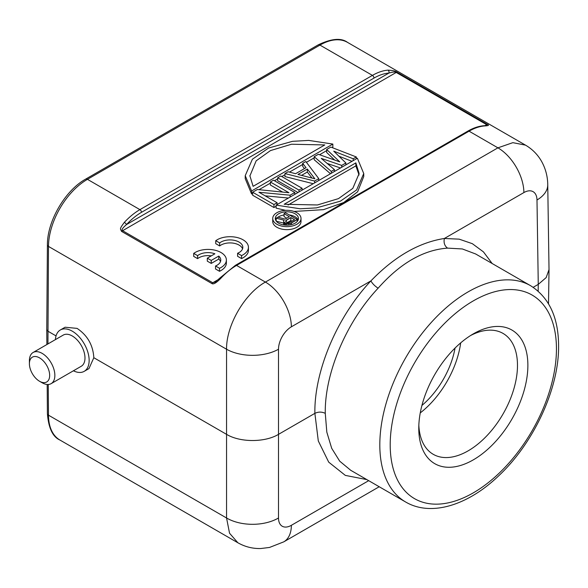 <?xml version="1.0" encoding="UTF-8"?>
<svg xmlns="http://www.w3.org/2000/svg" width="588" height="588" viewBox="0 0 588 588"><rect width="100%" height="100%" fill="white"/><g stroke="black" fill="none" stroke-linecap="round" stroke-linejoin="round"><path stroke-width="0.88" d="M492.171 263.512L483.446 251.884L472.333 243.675L459.169 239.154L444.381 238.478C418.935 242.447 394.445 256.589 370.896 280.902C337.144 316.712 314.154 371.079 314.874 413.357L278.506 434.348L278.506 349.235A36.735 20.837 180 0 1 226.556 349.235C226.167 325.473 244.689 293.449 265.409 282.078L497.918 147.838L469.055 131.175A2.205 1.272 -120 0 0 467.952 131.065L235.443 265.306L219.978 277.948A2.205 0.661 42.8 0 1 220.97 278.153C216.428 282.835 213.4 284.636 211.886 283.548L121.496 231.356C120.591 228.622 118.857 229.71 124.333 222.382A2.205 0.661 42.8 0 1 126.523 224.557C122.848 227.696 121.451 229.695 122.355 230.562L212.753 282.755L215.414 281.961M486.408 125.501L486.614 124.641L396.216 72.449C394.982 71.765 392.556 71.971 388.933 73.059A2.205 1.676 -94.2 0 0 387.992 70.148C392.541 70.362 395.57 71.06 397.076 72.251L487.474 124.443C489.444 125.259 488.496 125.758 484.622 125.935A2.205 1.676 -94.2 0 0 483.836 125.744C478.705 126.148 473.406 127.919 467.952 131.065M276.117 208.13L285.592 210.35L276.117 208.13L276.117 205.131L300.24 208.784L316.462 207.88L340.408 201.155L356.593 189.953L363.744 173.541L356.593 189.953L340.408 201.155L316.462 207.88L300.24 208.784L276.117 205.131L357.372 158.223L363.744 173.541L363.744 176.54L357.622 191.791L343.701 202.537L323.488 209.651L294.066 211.452L323.488 209.651L343.701 202.537L357.622 191.791L363.744 176.54L363.744 173.541L357.372 158.223L276.117 205.131L276.117 208.13M276.867 227.255A14.141 8.166 0 0 0 292.28 229.026A14.141 8.166 0 0 0 301.012 221.485A14.141 8.166 180 0 1 292.28 229.026A14.141 8.166 180 0 1 276.867 227.255A14.141 8.166 180 0 1 272.729 221.485A14.141 8.166 0 0 0 276.867 227.255M338.901 156.18L352.014 161.318L338.901 156.18M326.678 152.49L334.682 160.061L326.678 152.49L326.678 149.492L339.732 161.84L326.678 149.492L330.853 147.081L356.321 156.967L356.321 158.826L356.321 156.967L353.19 158.775L333.749 151.16L345.891 162.994L345.891 164.853L345.891 162.994L341.724 165.397L321.239 158.385L334.425 169.609L334.425 171.468L334.425 169.609L331.294 171.417L314.168 156.709L314.168 159.715L330.5 173.739L314.168 159.715L314.168 156.709L318.336 154.306L339.732 161.84L318.336 154.306L314.168 156.709L331.294 171.417L334.425 169.609L321.239 158.385L341.724 165.397L345.891 162.994L333.749 151.16L353.19 158.775L356.321 156.967L330.853 147.081L326.678 149.492L326.678 152.49M327.126 163.405L340.481 167.977L327.126 163.405M302.695 166.338L304.444 168.602L302.695 166.338L302.695 163.332L306.047 167.676L295.624 173.695L288.098 171.762L284.967 173.57L284.967 176.569L313.235 183.706L284.967 176.569L284.967 173.57L314.609 181.053L318.784 178.642L318.784 180.501L318.784 178.642L305.826 161.531L302.695 163.332L306.047 167.676L295.624 173.695L288.098 171.762L284.967 173.57L314.609 181.053L318.784 178.642L305.826 161.531L302.695 163.332L302.695 166.338M277.668 180.781L297.984 192.511L277.668 180.781L277.668 177.782L298.969 190.078L302.1 188.278L280.799 175.974L277.668 177.782L298.969 190.078L302.1 188.278L280.799 175.974L277.668 177.782L277.668 180.781M270.37 184.999L282.652 192.085L270.37 184.999L270.37 182.001L288.951 192.724L257.338 189.52L252.649 192.232L273.949 204.528L277.073 202.72L258.948 192.254L290.104 195.201L294.801 192.489L273.501 180.193L270.37 182.001L288.951 192.724L257.338 189.52L252.649 192.232L273.949 204.528L277.073 202.72L258.948 192.254L290.104 195.201L294.801 192.489L273.501 180.193L270.37 182.001L270.37 184.999M252.649 195.231L273.949 207.527L276.117 206.27L273.949 207.527L273.949 204.528L273.949 207.527L252.649 195.231L252.649 192.232L252.649 195.231M265.159 195.841L288.414 198.038L265.159 195.841M251.598 193.974L252.649 193.371L251.598 193.974L245.225 178.664L245.225 175.658L252.377 159.245L268.562 148.044L292.508 141.326L308.729 140.414L332.845 144.067L251.598 190.975L251.598 193.974L251.598 190.975L245.225 175.658L252.377 159.245L268.562 148.044L292.508 141.326L308.729 140.414L332.845 144.067L332.845 147.066L332.029 147.537L332.845 147.066L332.845 144.067L251.598 190.975L245.225 175.658L245.225 178.664M259.014 189.696L270.37 183.14L259.014 189.696M274.486 180.759L277.668 178.921L274.486 180.759M281.784 176.547L284.967 174.709L281.784 176.547M289.465 172.115L302.695 164.471L289.465 172.115M306.421 162.325L314.168 157.856L306.421 162.325M319.563 154.74L326.678 150.631L319.563 154.74M193.687 253.384L193.687 256.383L197.605 258.647L197.605 255.64A12.826 7.409 180 0 1 214.87 253.788L207.314 258.154L211.239 260.418L218.787 256.067A12.826 7.409 180 0 1 220.779 260.028A12.826 7.409 180 0 1 215.539 265.996L219.508 268.29A18.368 10.606 0 0 0 226.38 260.014A18.368 10.606 0 0 0 215.553 250.348A18.368 10.606 0 0 0 195.841 252.076L193.687 253.384L197.605 255.64M211.261 255.868A12.826 7.409 0 0 0 197.605 258.647M207.314 258.154L207.314 261.153L211.239 263.417L218.787 259.065L218.787 256.067M220.507 261.528A12.826 7.409 0 0 0 218.787 259.065M215.539 265.996L215.539 268.995L219.508 271.288A18.368 10.606 0 0 0 226.38 263.012L226.38 260.014M215.745 240.676L215.745 243.675L219.662 245.938L219.662 242.94A12.826 7.409 180 0 1 233.995 240.279A12.826 7.409 180 0 1 242.829 247.32A12.826 7.409 180 0 1 239.456 252.326L237.596 253.288L241.565 255.582A18.368 10.606 0 0 0 248.437 247.305A18.368 10.606 0 0 0 237.611 237.64A18.368 10.606 0 0 0 217.898 239.367L215.745 240.676L219.662 242.94M242.565 248.82A12.826 7.409 0 0 0 232.738 243.079A12.826 7.409 0 0 0 219.662 245.938M237.596 253.288L237.596 256.287L241.565 258.58A18.368 10.606 0 0 0 248.437 250.304L248.437 247.305M56.036 335.902L47.841 331.169L46.768 329.692L46.878 344.539M55.419 339.607A23.88 13.789 60 0 1 60.321 329.986L65.099 327.229L77.079 328.383C87.48 335.38 93.058 345.156 93.823 357.717L88.979 368.588L84.202 371.344A23.88 13.789 60 0 1 73.419 370.785M373.983 78.086A52.898 30.539 -60 0 1 388.933 73.059L126.523 224.557A52.898 30.539 -60 0 1 141.473 212.327L373.983 78.086A2.205 1.272 -120 0 0 372.424 75.389L319.953 45.092L87.443 179.333A55.103 31.811 120 0 0 48.481 246.423L226.556 349.235L226.556 517.991A36.735 21.58 0 0 0 278.506 517.991L278.506 434.348C264.982 442.573 240.08 442.573 226.556 434.348L93.823 357.717M60.321 329.986A23.88 13.789 60 0 1 72.258 331.169A23.88 13.789 60 0 1 87.862 352.212A23.88 13.789 60 0 1 84.202 371.344M350.566 470.165L339.695 461.154L331.698 448.306L326.825 432.158L325.267 413.357C321.798 411.696 318.336 411.696 314.874 413.357L318.299 440.949L328.721 462.161L345.332 475.391L366.846 479.602M325.267 413.357C324.569 373.431 346.281 322.011 378.128 288.186C400.178 263.284 423.316 249.922 447.534 248.121L462.366 248.959L475.435 253.891M447.534 248.121C444.565 245.894 443.514 242.682 444.381 238.478L523.893 192.57A18.368 10.694 -60.4 0 1 536.991 199.986L538.263 284.379L533.184 287.311M523.893 192.57A36.735 21.212 -120 0 0 497.918 147.838L512.839 142.663L525.503 145.133C532.368 149.161 537.755 154.629 541.673 161.546C545.635 168.763 547.656 176.488 547.744 184.713L547.744 184.713A36.735 21.205 179.1 0 1 536.991 200.001M48.245 384.486L48.481 415.179L226.556 517.991L229.541 533.22L237.89 542.775C244.968 546.796 252.568 548.714 260.69 548.538L269.524 547.45L283.776 541.849L379.216 486.746M418.774 428.351A77.146 44.541 120 0 0 473.325 459.845A77.146 44.541 120 0 0 527.877 365.361A77.146 44.541 120 0 0 473.325 333.866L473.325 333.866A77.146 44.541 120 0 0 418.774 428.351M418.84 425.242A69.796 40.3 120 0 0 433.231 454.303A69.796 40.3 120 0 0 468.129 450.849A69.796 40.3 120 0 0 517.484 365.361A69.796 40.3 120 0 0 503.027 333.411A69.796 40.3 120 0 0 470.665 335.483M460.683 342.885A69.796 40.3 -60 0 1 420.258 412.901M421.927 405.441A62.453 36.059 120 0 0 455.061 348.052M538.167 291.148L538.263 284.379L546.171 277.587L549.023 269.569L547.744 184.735M51.127 383.655L81.262 366.258A18 10.393 -120 0 0 84.018 351.83A18 10.393 -120 0 0 72.258 335.969A18 10.393 -120 0 0 63.261 335.079L33.126 352.477A18 10.393 60 0 1 42.13 353.366A18 10.393 60 0 1 53.89 369.227A18 10.393 60 0 1 51.127 383.655A18 10.393 60 0 1 42.13 382.759L39.528 381.259A14.325 8.269 60 0 1 29.4 363.715A14.325 8.269 60 0 1 39.528 357.864A14.325 8.269 60 0 1 49.664 375.409A14.325 8.269 60 0 1 39.528 381.259L42.13 382.759M29.4 363.715L29.4 360.716A18 10.393 60 0 1 33.126 352.477M284.18 204.264L355.858 162.876L359.121 173.541L355.858 162.876L355.858 165.875L359.055 175.018L355.858 165.875L288.105 204.991L355.858 165.875L355.858 162.876L284.18 204.264L317.446 204.969L338.482 198.619L352.793 188.388L359.121 173.541L352.793 188.388L338.482 198.619L317.446 204.969L284.18 204.264M296.874 212.709A14.141 8.166 180 0 1 301.012 218.479A14.141 8.166 180 0 1 292.28 226.027A14.141 8.166 180 0 1 276.867 224.256A14.141 8.166 180 0 1 272.729 218.479A14.141 8.166 180 0 1 281.461 210.938A14.141 8.166 180 0 1 296.874 212.709A14.141 8.166 180 0 1 301.012 218.479A14.141 8.166 180 0 1 292.28 226.027A14.141 8.166 180 0 1 276.867 224.256A14.141 8.166 180 0 1 272.729 218.479A14.141 8.166 180 0 1 281.461 210.938A14.141 8.166 180 0 1 296.874 212.709M295.051 213.76A11.569 6.681 0 0 0 282.446 212.312A11.569 6.681 0 0 0 275.302 218.479A11.569 6.681 0 0 0 278.69 223.205A11.569 6.681 0 0 0 291.303 224.653A11.569 6.681 0 0 0 298.439 218.479A11.569 6.681 0 0 0 295.051 213.76A11.569 6.681 0 0 0 282.446 212.312A11.569 6.681 0 0 0 275.302 218.479A11.569 6.681 0 0 0 278.69 223.205A11.569 6.681 0 0 0 291.303 224.653A11.569 6.681 0 0 0 298.439 218.479A11.569 6.681 0 0 0 295.051 213.76M275.596 219.986A11.569 6.681 180 0 1 276.184 218.92A11.569 6.681 0 0 0 275.596 219.986M277.984 217.2A11.569 6.681 180 0 1 284.048 215.002A11.569 6.681 0 0 0 277.984 217.2M289.267 214.943A11.569 6.681 180 0 1 295.051 216.759A11.569 6.681 180 0 1 298.145 219.986A11.569 6.681 0 0 0 295.051 216.759A11.569 6.681 0 0 0 289.267 214.943M284.048 216.634L286.716 218.177L284.048 216.634L284.048 213.635L289.318 216.678L285.136 219.089L277.904 217.178L276.184 218.17L276.184 221.044L276.184 218.17L284.166 220.228L276.184 218.17L277.904 217.178L285.136 219.089L289.318 216.678L284.048 213.635L285.518 212.782L284.048 213.635L284.048 216.634M276.301 221.206L283.688 223.102L276.301 221.206M283.688 224.087L283.688 221.088L284.166 220.228L283.688 221.088L283.688 224.087M291.42 224.623L291.42 222.999L297.315 219.589L285.518 212.782L297.315 219.589L297.315 221.36L297.315 219.589L289.935 223.558L285.467 223.249L285.467 225.116L285.467 223.249L283.953 222.088L283.953 224.947L283.953 222.088L286.459 223.536L286.459 225.16L286.459 223.536L288.201 223.69L288.201 225.116L288.201 223.69L289.935 223.558L289.935 224.925L289.935 223.558L291.42 222.999L291.42 224.623M284.46 225.013L284.46 222.668L284.46 225.013M290.825 217.545L294.588 219.721L288.928 222.698L294.588 219.721L290.825 217.545L286.15 220.243L285.68 221.382L286.937 222.396L288.928 222.698L286.187 221.963L285.665 220.809L290.825 217.545L290.825 220.544L291.986 221.22L290.825 220.544L290.825 217.545M287.385 222.529L290.825 220.544L287.385 222.529M286.15 221.926L286.15 220.243L286.15 221.926M353.19 160.634L353.19 158.775L353.19 160.634M341.724 167.257L341.724 165.397L341.724 167.257M331.294 173.276L331.294 171.417L331.294 173.276M314.609 182.912L314.609 181.053L314.609 182.912M297.954 174.445L307.34 169.028L314.881 178.803L307.34 169.028L307.34 172.027L311.993 178.054L307.34 172.027L301.548 175.371L307.34 172.027L307.34 169.028L297.954 174.445L314.881 178.803L297.954 174.445M298.969 191.938L298.969 190.078L298.969 191.938M302.1 190.137L302.1 188.278L302.1 190.137M290.104 197.061L290.104 195.201L290.104 197.061M294.801 194.349L294.801 192.489L294.801 194.349M277.073 204.58L277.073 202.72L277.073 204.58M324.789 144.942L253.112 186.322L249.849 175.658L253.112 186.322L324.789 144.942L291.516 144.229L270.487 150.579L256.17 160.818L249.849 176.055L256.17 160.818L270.487 150.579L291.516 144.229L324.789 144.942M219.508 271.288L219.508 268.29M211.239 263.417L211.239 260.418M241.565 258.58L241.565 255.582M484.622 125.935A55.103 31.811 120 0 0 469.055 131.175L236.545 265.416L265.409 282.078A36.735 21.212 60 0 1 291.383 326.81L370.896 280.902C372.476 283.703 374.887 286.128 378.128 288.186M235.443 265.306A2.205 1.272 60 0 1 236.545 265.416A55.103 31.811 120 0 0 220.97 278.153M211.886 283.548A2.205 1.272 -60 0 1 212.753 282.755L218.589 279.381M484.821 125.67L487.474 124.443M397.076 72.251A2.205 1.272 120 0 0 396.216 72.449L121.496 231.356M124.333 222.382A55.103 31.811 -60 0 1 139.915 209.629A2.205 1.272 60 0 1 141.473 212.327M525.525 145.148L347.501 42.365A55.103 31.811 120 0 0 319.953 45.092A3.675 2.124 -120 0 0 318.115 44.916L85.605 179.149A3.675 2.124 60 0 1 87.443 179.333L139.915 209.629L372.424 75.389A55.103 31.811 -60 0 1 387.992 70.148M47.937 343.921L48.481 246.423A3.675 2.102 -179.6 0 1 47.407 244.924L46.768 329.655M368.683 480.668L291.383 525.297A18.368 10.511 -59.6 0 1 278.506 517.991M278.506 349.235A18.368 10.694 -60.4 0 1 291.383 326.81M47.407 413.68A3.675 2.139 -0.4 0 0 48.481 415.179A55.103 31.811 120 0 0 59.888 440.015C52.722 436.862 48.561 428.079 47.407 413.68L47.18 384.471M291.383 525.297A36.735 21.212 60 0 1 283.776 541.849M405.683 502.027A124.899 72.111 -60 0 1 379.811 444.851A124.899 72.111 -60 0 1 379.819 443.925A124.899 72.111 -60 0 1 434.701 318.762A124.899 72.111 -60 0 1 530.582 285.695C549.141 297.44 558.475 317.498 558.6 345.869C559.07 388.58 533.698 443.212 498.55 475.949C468.033 505.246 431.136 516.955 405.683 502.027L350.558 470.202M556.446 349.706A117.556 67.87 120 0 0 556.446 348.809A117.556 67.87 -60 0 0 473.663 300.681A117.556 67.87 -60 0 0 390.204 444.006A117.556 67.87 120 0 0 390.204 444.903A117.556 67.87 -60 0 0 472.987 493.031A117.556 67.87 -60 0 0 556.446 349.706M219.978 277.948L215.311 282.019M85.605 179.149C65.092 190.49 47.143 221.389 47.407 244.924M486.269 125.582L483.836 125.744M318.115 44.916C331.426 38.521 341.224 37.676 347.501 42.365M237.912 542.79L59.888 440.015M475.457 253.862L530.582 285.695M548.508 303.768L549.023 269.569M301.012 221.485L301.012 218.479L301.012 221.485M272.729 221.485L272.729 218.479L272.729 221.485"/></g></svg>
